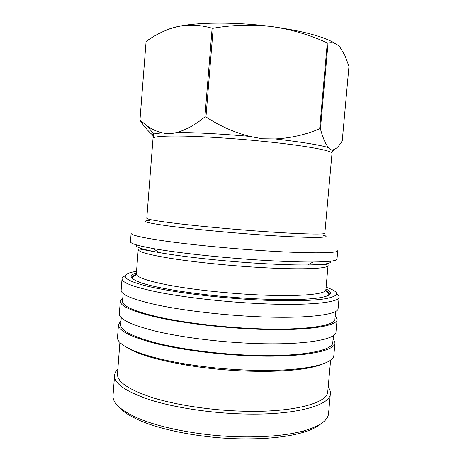 <?xml version="1.0" encoding="UTF-8"?>
<svg xmlns="http://www.w3.org/2000/svg" width="462" height="462" viewBox="0 0 462 462"><rect width="100%" height="100%" fill="white"/><g stroke="black" fill="none" stroke-linecap="round" stroke-linejoin="round"><path stroke-width="0.69" d="M320.795 423.873C316.88 427.275 310.614 430.226 301.992 432.721C286.348 437.127 265.95 439.171 240.806 438.842C201.201 438.236 158.27 429.683 136.03 418.786C127.951 414.888 122.263 410.932 118.965 406.924M328.187 387.012C329.822 389.218 330.549 391.406 330.37 393.584L328.551 413.582C328.02 420.333 320.027 426.022 304.573 430.659C288.542 435.14 267.567 437.208 241.666 436.856C200.86 436.209 156.612 427.437 133.83 416.32C119.363 409.17 112.433 402.229 113.034 395.484L114.576 375.462C114.767 373.284 115.852 371.246 117.827 369.352M330.37 393.584C330.561 405.376 295.385 415.442 243.624 413.964C210.539 413.115 174.89 407.657 150.537 400.005C126.086 391.805 114.097 383.622 114.576 375.462M330.63 360.117L327.772 391.574C327.962 403.003 293.572 412.682 243.168 411.203C210.967 410.348 176.288 405.064 152.558 397.661C128.719 389.732 117.025 381.814 117.475 373.92L119.906 342.423M323.065 363.871C311.457 368.826 290.627 371.338 260.591 371.408L246.593 371.102C226.207 370.31 206.37 368.353 187.081 365.234C157.473 360.158 137.358 354.204 126.732 347.384M333.154 338.421L334.996 342.758L333.853 355.301C333.887 363.767 306.294 370.79 261.787 370.432L247.372 370.114C226.368 369.288 205.931 367.278 186.065 364.073C142.117 357.005 116.083 345.478 117.527 337.133L118.497 324.578L121.032 320.611M334.996 342.758C335.481 351.409 300.491 357.998 248.596 355.74C215.436 354.366 179.597 349.555 155.036 343.393C130.365 336.821 118.185 330.549 118.497 324.578M333.42 335.516L332.79 342.44C333.258 350.935 298.897 357.369 248.094 355.151C215.638 353.8 180.59 349.093 156.537 343.064C132.369 336.636 120.426 330.492 120.721 324.636L121.252 317.7M335.216 315.737L337.121 319.369C337.739 326.57 302.847 331.549 250.889 328.932C217.689 327.315 181.762 322.799 157.103 317.325C132.334 311.509 120.068 306.121 120.299 301.16L122.782 297.898M337.121 319.369L335.984 331.883C336.532 339.865 301.588 345.709 249.665 343.283C216.482 341.793 180.602 337.121 156 331.277C131.283 325.057 119.057 319.196 119.335 313.692L120.299 301.16M335.608 311.388L334.915 319.075C335.516 326.143 301.241 331.006 250.375 328.43C217.891 326.848 182.75 322.43 158.605 317.071C134.332 311.382 122.309 306.104 122.522 301.241L123.117 293.549M336.636 293.665C338.392 294.82 339.229 295.934 339.154 297.002C339.905 302.812 305.093 306.248 253.084 303.28C219.848 301.432 183.836 297.205 159.084 292.388C134.217 287.295 121.864 282.756 122.02 278.765C122.13 277.702 123.14 276.744 125.063 275.895M339.154 297.002L338.115 308.466C338.796 314.986 303.944 319.219 251.957 316.43C218.74 314.697 182.773 310.325 158.073 305.168C133.252 299.705 120.94 294.733 121.136 290.246L122.02 278.765M326.097 287.22L329.776 288.583C339.957 292.752 338.629 296.113 325.802 298.66C312.324 300.953 285.106 301.472 252.697 299.647C212.491 297.389 169.104 291.637 146.032 285.851C122.857 280.041 120.062 274.832 132.675 272.031L136.527 271.304M325.941 288.975C333.356 292.458 331.878 295.282 321.512 297.453C307.802 299.907 284.39 300.277 251.282 298.567C205.013 296.044 155.544 288.484 139.345 282.155C129.487 278.286 128.5 275.254 136.394 273.059M132.421 278.661L132.149 277.604C132.282 276.409 133.709 275.369 136.423 274.486M325.398 290.742C327.725 292.013 328.857 293.22 328.788 294.369L328.707 295.287M132.611 278.817L132.681 277.905C132.808 276.755 134.124 275.756 136.631 274.89M337 259.084C336.902 260.851 328.915 261.821 313.034 262C298.123 262.087 278.909 261.353 255.411 259.806C217.729 257.294 176.397 252.679 153.615 248.614C137.988 245.79 130.272 243.497 130.469 241.742L131.121 233.327C131.144 235.227 143.053 237.878 166.846 241.291C190.494 244.571 224.705 248.007 256.231 250.213C305.619 253.707 338.71 253.488 337.762 250.681L337 259.084M162.289 132.79L153.69 133.94L147.089 125.872C151.755 129.273 156.826 131.578 162.289 132.79C166.886 134.015 171.702 133.905 176.732 132.45C185.961 129.989 195.351 124.798 204.903 116.88L212.122 28.234C200.444 24.856 189.016 24.301 177.824 26.565C173.573 27.489 170.091 28.546 167.377 29.735M204.903 116.88L205.965 116.926C219.693 125.953 234.263 132.438 249.676 136.382L262.347 138.773L275.121 138.941C290.65 138.121 305.503 134.748 319.675 128.817L327.298 42.897C309.881 34.881 291.418 29.447 271.904 26.6C236.683 21.887 197.626 22.089 177.824 26.565C166.603 29.291 156.023 34.252 146.09 41.447L139.957 120.184L146.09 41.447M336.117 43.988C324.965 36.868 303.563 31.069 271.904 26.6C252.564 24.278 232.992 24.827 213.196 28.234L212.122 28.234M205.965 116.926L213.196 28.234M328.055 43.128C332.478 41.886 336.457 43.272 339.997 47.28L344.964 55.602L348.966 66.349L342.255 140.708C339.374 145.842 336.4 148.862 333.321 149.757L332.328 149.902C330.983 150.011 329.683 149.238 328.424 147.569C325.537 144.057 322.874 137.855 320.432 128.962L328.055 43.128L327.298 42.897M320.432 128.962L319.675 128.817M152.223 134.644C148.025 131.046 143.936 126.224 139.957 120.184M147.089 125.872L140.009 120.091M325.67 290.373C328.205 291.701 329.435 292.966 329.366 294.161L328.921 295.166M250.416 294.479C221.593 292.81 190.436 289.218 168.855 285.187C147.118 280.925 136.278 277.148 136.33 273.856L138.225 249.52C138.242 251.877 149.168 254.845 170.998 258.42C192.666 261.827 223.897 265.148 252.754 267.036C298.03 270.039 328.829 268.93 328.06 265.465L325.866 289.772C326.513 294.589 295.64 297.164 250.416 294.479M330.301 261.221C332.334 263.415 324.774 264.657 307.623 264.957C293.561 265.101 275.56 264.46 253.632 263.028C218.474 260.724 179.961 256.37 158.46 252.431C141.597 249.278 134.35 246.789 136.717 244.964M321.997 234.927C337.3 238.155 308.859 238.484 254.377 234.401C221.835 231.988 186.59 228.459 166.239 225.652C146.188 222.753 140.54 221.009 149.295 220.426M254.371 230.838C227.402 228.811 198.186 226.051 177.812 223.631C157.259 221.125 146.91 219.34 146.777 218.278L153.032 138.357C153.396 136.504 163.998 135.764 184.84 136.128C205.486 136.602 234.939 138.519 262.006 141.216C304.545 145.415 333.241 150.762 331.999 153.384L324.838 233.229C325.693 234.829 296.748 234.049 254.371 230.838M153.032 138.357L153.69 133.94C151.617 134.598 151.432 135.395 153.13 136.336M249.676 136.382C220.68 133.859 196.367 132.548 176.732 132.45M328.424 147.569C319.277 144.866 301.507 141.99 275.121 138.941M332.242 151.374C333.518 150.924 333.876 150.387 333.321 149.757M301.992 432.721L304.573 430.659M260.591 371.408L261.787 370.432M153.615 248.614L158.46 252.431L139.894 249.07C138.513 249.064 137.959 249.214 138.225 249.52M328.06 265.465C328.372 265.205 327.847 264.963 326.49 264.738L307.623 264.957L313.034 262M332.328 149.902L331.999 153.384M187.081 365.234L186.065 364.073M136.03 418.786L133.83 416.32"/></g></svg>
